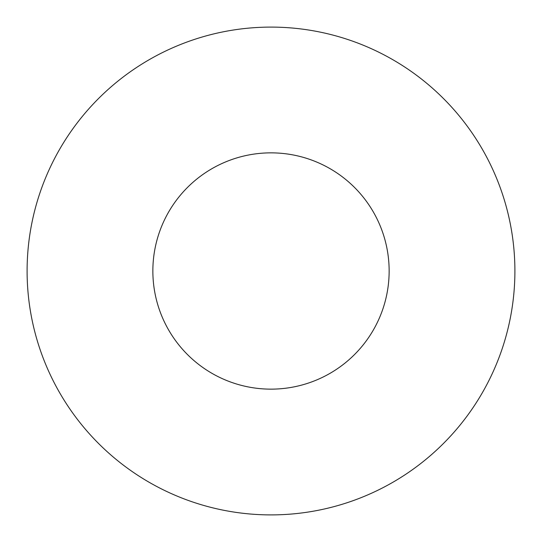 <?xml version="1.0" encoding="UTF-8"?>
<svg xmlns="http://www.w3.org/2000/svg" width="542" height="542" viewBox="0 0 542 542"><rect width="100%" height="100%" fill="white"/><g stroke="black" fill="none" stroke-linecap="round" stroke-linejoin="round"><path stroke-width="0.81" d="M271 152.858A118.142 118.142 0 0 0 152.858 271A118.142 118.142 0 0 0 271 389.142A118.142 118.142 0 0 0 389.142 271A118.142 118.142 0 0 0 271 152.858M271 514.9A243.9 243.9 0 0 0 514.9 271A243.9 243.9 0 0 0 271 27.1A243.9 243.9 0 0 0 27.1 271A243.9 243.9 0 0 0 271 514.9"/></g></svg>
